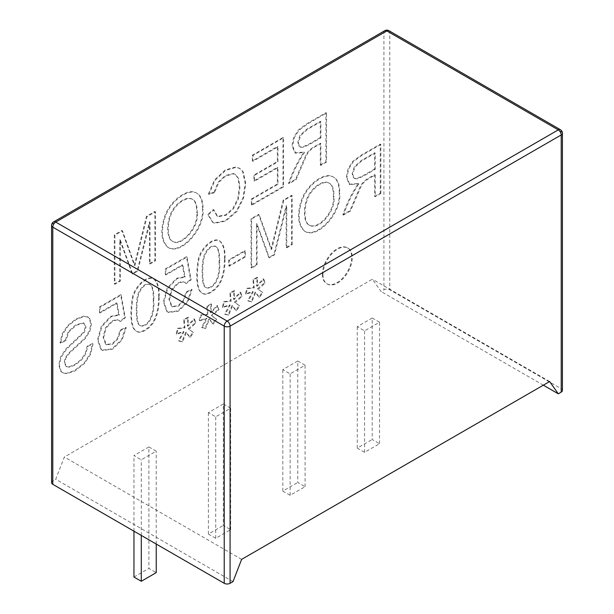<?xml version="1.0" encoding="UTF-8"?>
<svg xmlns="http://www.w3.org/2000/svg" width="614" height="614" viewBox="0 0 614 614"><rect width="100%" height="100%" fill="white"/><g stroke="black" fill="none" stroke-linecap="round" stroke-linejoin="round"><path stroke-width="0.46" stroke-dasharray="3.07 2.3" d="M188.206 328.751L195.26 322.818L193.963 318.804L187.301 325.911L187.869 317.246L183.686 319.656L184.361 327.577L177.53 328.29L176.203 333.816L183.402 331.522L178.436 340.716L181.905 341.545L185.858 332.09L189.588 337.109L193.003 332.304L188.206 328.751L189.127 329.273L195.851 323.156L194.546 319.15L187.884 326.249L188.452 317.584L184.277 319.994L184.952 327.914L178.121 328.636L176.794 334.154L183.993 331.859L179.019 341.054L182.496 341.883L186.449 332.427L190.171 337.447L193.587 332.642L188.206 328.751M234.387 302.088L241.448 296.155L240.151 292.141L233.489 299.248L234.049 290.575L229.874 292.993L230.549 300.914L223.719 301.627L222.391 307.153L229.59 304.859L224.624 314.046L228.093 314.882L232.046 305.427L235.776 310.446L239.191 305.642L234.387 302.088L235.316 302.61L242.031 296.493L240.734 292.479L234.072 299.586L234.64 290.913L230.457 293.331L231.14 301.251L224.302 301.965L222.982 307.491L230.181 305.196L225.208 314.383L228.684 315.22L232.637 305.764L236.359 310.784L239.775 305.979L234.387 302.088M65.368 340.21L68.307 331.537L75.675 324.936L83.097 322.803L83.742 323.087L85.415 326.648L83.78 331.959L65.959 348.859L60.517 356.995L58.76 364.954L60.686 371.209L62.26 372.56L66.243 373.373L74.401 370.587L84.034 363.112L90.097 353.771L92.445 343.617L87.134 346.127L85.384 353.196L81.148 359.428L74.655 364.639L69.014 366.788L66.013 366.374L64.186 362.375L65.314 357.678L69.098 352.628L84.824 338.107L89.337 330.9L90.834 323.908L89.03 318.006L87.679 316.87L83.719 316.149L75.929 318.988L67.624 325.535L62.098 333.916L60.003 342.85L65.368 340.21L65.959 340.547L68.891 331.875L76.259 325.274L83.688 323.141L84.325 323.432L85.998 326.986L84.364 332.297L66.55 349.205L61.101 357.333L59.351 365.292L61.27 371.547L62.843 372.898L66.834 373.719L74.992 370.925L84.617 363.45L90.688 354.109L93.029 343.955L87.725 346.465L85.975 353.534L81.739 359.766L75.246 364.977L69.597 367.134L66.596 366.712L64.769 362.713L65.898 358.016L69.681 352.966L85.407 338.444L89.928 331.238L91.417 324.246L89.613 318.344L88.262 317.208L84.31 316.486L76.512 319.326L68.215 325.873L62.682 334.254L60.594 343.188L65.959 340.547M158.589 296.953C159.064 288.112 157.338 282.041 153.416 278.725C146.562 274.466 132.624 288.235 131.91 300.745C130.513 311.091 129.684 327.561 136.17 331.138C140.383 334.077 150.599 327.93 154.413 319.341C157.215 313.639 158.604 306.171 158.589 296.953L159.172 297.291C159.648 288.45 157.928 282.379 154.007 279.063C147.153 274.803 133.207 288.572 132.494 301.083C131.097 311.428 130.275 327.899 136.753 331.476C140.967 334.415 151.182 328.267 154.997 319.687C157.798 313.977 159.195 306.509 159.172 297.291M224.425 258.939C224.901 250.105 223.174 244.027 219.252 240.719C212.398 236.451 198.452 250.22 197.746 262.738C196.357 273.053 195.513 289.509 201.975 293.093C206.158 296.063 216.404 289.977 220.249 281.335C223.051 275.625 224.44 268.164 224.425 258.939L225.008 259.277C225.484 250.443 223.765 244.372 219.843 241.056C212.989 236.789 199.043 250.558 198.33 263.076C196.941 273.391 196.104 289.846 202.559 293.431C206.741 296.401 216.988 290.315 220.833 281.673C223.634 275.962 225.031 268.502 225.008 259.277M286.17 247.48L291.589 244.349L291.589 195.321L283.177 200.179L271.066 249.131L258.617 214.363L251.049 218.73L251.049 267.758L256.468 264.626L256.468 223.619L268.832 257.489L273.882 254.572L286.17 205.69L286.17 247.48L286.753 247.818L292.172 244.694L291.589 244.349M374.64 196.403L380.258 193.157L380.258 144.129L361.431 154.997L352.789 161.29L348.077 168.704L346.327 177.085L349.236 184.238L358.269 183.555C351.799 193.157 346.672 203.549 342.881 214.739L349.911 210.679L359.566 188.153C362.935 179.802 369.152 178.045 374.64 174.622L374.64 196.403L375.231 196.741L380.849 193.494L380.258 193.157M202.52 209.128C202.528 200.732 200.502 195.359 196.434 193.019C188.314 187.377 169.433 200.632 164.375 217.425C160.062 231.386 161.244 241.363 167.906 247.358C180.7 254.787 203.978 229.068 202.52 209.128L203.104 209.466C203.119 201.07 201.093 195.697 197.025 193.356C188.897 187.715 170.017 200.97 164.966 217.763C160.653 231.724 161.827 241.701 168.489 247.695C181.283 255.125 204.562 229.406 203.104 209.466M251.356 204.792L282.977 186.541L282.977 137.475L252.346 155.165L252.346 160.968L277.359 146.523L277.359 161.52L253.927 175.044L253.927 180.846L277.359 167.323L277.359 183.977L251.356 198.99L251.356 204.792L251.947 205.13L283.561 186.879L283.561 137.812L252.93 155.503L252.93 161.305L277.942 146.861L277.942 161.858L254.511 175.389L254.511 181.191L277.942 167.66L277.942 184.315L251.947 199.327L251.947 205.13M562.424 133.261A4.144 2.395 0 0 0 561.211 131.573L389.783 32.596A4.144 2.395 0 0 0 383.927 32.596L52.789 223.78L52.789 480.946L55.72 479.25L64.347 457.016L372.368 279.178L380.995 291.458L383.927 289.762A4.144 2.395 180 0 1 389.783 289.762L561.211 388.739A4.144 2.395 180 0 1 562.424 390.427M320.301 164.989L325.919 161.751L325.919 112.684L307.084 123.56L298.45 129.884L293.73 137.267L291.98 145.679L294.889 152.802L303.922 152.111C297.46 161.728 292.325 172.135 288.542 183.325L295.564 179.273L305.219 156.747C308.566 148.312 314.805 146.692 320.301 143.215L320.301 164.989L320.884 165.327L326.502 162.088L326.502 113.022L307.675 123.898L299.033 130.222L294.321 137.605L292.571 146.017L295.664 153.247L304.513 152.456C298.043 162.065 292.916 172.473 289.125 183.663L296.155 179.61L305.81 157.084C309.157 148.649 315.389 147.03 320.884 143.553L320.884 165.327M213.948 192.289L218.239 182.02L225.269 175.52L233.427 173.547L235.016 174.192L238.032 178.16L239.36 186.779L237.81 198.598L232.898 208.415L225.699 214.854L217.709 216.335L216.988 215.99L213.304 209.551L207.686 214.424L212.651 222.36L214.033 222.982L225.246 220.718L236.398 211.055L242.944 197.915L245.201 183.44L242.66 171.544L239.345 168.152L235.461 167.031L225.161 170.009L214.463 179.971L208.392 194.001L213.948 192.289L214.539 192.627L218.83 182.358L225.86 175.857L234.018 173.885L235.599 174.529L238.616 178.497L239.944 187.124L238.393 198.936L233.481 208.752L226.282 215.192L218.292 216.673L217.571 216.328L213.887 209.888L208.269 214.762L213.242 222.698L214.624 223.319L225.829 221.055L236.981 211.393L243.528 198.253L245.792 183.778L243.251 171.882L239.936 168.489L236.052 167.369L225.745 170.347L215.046 180.309L208.975 194.339L214.539 192.627M149.44 263.636L154.866 260.505L154.866 211.446L146.447 216.297L134.336 265.248L121.887 230.48L114.319 234.847L114.319 283.914L119.745 280.782L119.745 239.736L132.11 273.644L137.16 270.72L149.44 221.838L149.44 263.636L150.031 263.974L155.449 260.843L155.449 211.784L147.038 216.642L134.927 265.586L122.478 230.818L114.91 235.185L114.91 284.251L120.329 281.12L120.329 240.074L132.693 273.982L137.751 271.066L150.031 222.184L150.031 263.974M339.243 192.98C339.243 184.591 337.224 179.242 333.202 176.932C325.151 171.406 306.532 183.916 301.075 201.292C296.808 215.261 297.982 225.231 304.613 231.217C317.261 238.677 340.893 212.805 339.243 192.98L339.826 193.318C339.826 184.929 337.815 179.58 333.786 177.269C325.735 171.751 307.123 184.254 301.658 201.63C297.391 215.598 298.573 225.568 305.196 231.555C317.845 239.015 341.476 213.142 339.826 193.318M228.746 265.9L244.748 256.66L244.748 250.627L228.746 259.868L228.746 265.9L229.329 266.238L245.339 256.997L245.339 250.965L229.329 260.206L229.329 266.238M184.561 276.768L176.548 278.303L167.169 288.181L163.362 301.789L166.716 311.359L167.822 312.142L177.868 310.853L187.301 301.658L191.476 289.34L186.004 292.041L183.21 300.507L177.868 305.895L171.49 306.325L168.919 299.133L171.406 289.585L177.953 282.831L182.504 281.55L184.446 282.125L185.666 283.207L190.547 279.539L186.456 256.706L165.335 268.901L165.335 274.635L182.274 264.857L184.561 276.768L185.152 277.106L177.131 278.641L167.76 288.519L163.946 302.126L167.307 311.697L168.405 312.488L178.459 311.191L187.884 301.996L192.067 289.678L186.587 292.379L183.793 300.845L178.459 306.24L172.073 306.662L169.51 299.471L171.989 289.923L178.544 283.177L183.087 281.887L185.029 282.463L186.249 283.545L191.131 279.884L187.04 257.043L165.926 269.239L165.926 274.972L182.865 265.194L185.152 277.106M118.725 314.782L110.712 316.31L101.333 326.188L97.526 339.803L100.888 349.366L101.985 350.157L112.04 348.859L121.465 339.672L125.64 327.346L120.167 330.056L117.374 338.514L112.04 343.909L105.654 344.331L103.083 337.147L105.57 327.592L112.124 320.846L116.668 319.556L118.609 320.14L119.83 321.222L124.711 317.553L120.62 294.72L99.499 306.908L99.499 312.649L116.437 302.863L118.725 314.782L119.316 315.12L111.295 316.655L101.924 326.525L98.11 340.141L101.471 349.704L102.569 350.494L112.623 349.205L122.048 340.01L126.231 327.684L120.751 330.393L117.957 338.851L112.623 344.247L106.245 344.669L103.674 337.485L106.161 327.93L112.707 321.183L117.251 319.894L119.193 320.477L120.413 321.559L125.294 317.891L121.204 295.058L100.09 307.246L100.09 312.986L117.028 303.201L119.316 315.12M257.481 288.749L264.542 282.816L263.214 278.825L256.583 285.917L257.143 277.244L252.968 279.654L253.643 287.575L246.813 288.296L245.485 293.822L252.684 291.52L247.718 300.714L251.187 301.551L255.14 292.095L258.87 297.115L262.285 292.302L257.481 288.749L258.41 289.271L265.125 283.154L263.797 279.163L257.166 286.254L257.734 277.582L253.551 279.992L254.227 287.92L247.396 288.634L246.068 294.16L253.267 291.865L248.302 301.052L251.771 301.888L255.723 292.433L259.453 297.452L262.869 292.64L257.481 288.749M211.3 315.419L218.354 309.487L217.057 305.473L210.395 312.58L210.955 303.907L206.78 306.325L207.455 314.245L200.624 314.959L199.297 320.485L206.496 318.19L201.53 327.385L204.999 328.214L208.952 318.758L212.682 323.778L216.097 318.973L211.3 315.419M322.388 274.197A20.723 11.965 120 0 0 326.679 283.683A20.723 11.965 120 0 0 347.394 271.718A20.723 11.965 120 0 0 347.394 247.795A20.723 11.965 120 0 0 331.43 253.344A20.723 11.965 120 0 0 322.388 274.197M195.851 323.156L195.26 322.818M194.546 319.15L193.963 318.804M217.64 305.81L210.978 312.917L211.546 304.245L207.363 306.662L208.046 314.583L201.215 315.297L199.888 320.823L207.087 318.528L202.113 327.722L205.59 328.551L209.543 319.096L213.265 324.115L216.681 319.311L211.884 315.757L218.945 309.824L217.64 305.81L217.057 305.473M210.978 312.917L210.395 312.58M211.546 304.245L210.955 303.907M218.945 309.824L218.354 309.487M240.734 292.479L240.151 292.141M234.072 299.586L233.489 299.248M234.64 290.913L234.049 290.575M242.031 296.493L241.448 296.155M263.797 279.163L263.214 278.825M257.166 286.254L256.583 285.917M257.734 277.582L257.143 277.244M265.125 283.154L264.542 282.816M87.725 346.465L87.134 346.127M60.594 343.188L60.003 342.85M93.029 343.955L92.445 343.617M120.751 330.393L120.167 330.056M120.413 321.559L119.83 321.222M125.294 317.891L124.711 317.553M126.231 327.684L125.64 327.346M153.254 300C154.429 317.43 146.393 327.653 139.885 325.397C137.521 324.737 136.331 319.533 136.316 309.778C136.308 301.727 137.114 295.887 138.741 292.272C142.21 285.617 145.848 282.947 149.655 284.251C152.264 286.063 153.462 291.305 153.254 300L153.838 300.338C155.012 317.768 146.976 327.991 140.476 325.742C138.112 325.075 136.914 319.871 136.899 310.116C136.891 302.065 137.697 296.232 139.332 292.609C142.793 285.955 146.431 283.284 150.246 284.597C152.848 286.4 154.045 291.65 153.838 300.338M182.865 265.194L182.274 264.857M165.926 274.972L165.335 274.635M165.926 269.239L165.335 268.901M187.04 257.043L186.456 256.706M191.131 279.884L190.547 279.539M186.249 283.545L185.666 283.207M186.587 292.379L186.004 292.041M192.067 289.678L191.476 289.34M219.091 261.986C220.265 279.416 212.221 289.647 205.721 287.39C203.357 286.73 202.167 281.519 202.152 271.764C202.144 263.713 202.95 257.88 204.577 254.265C208.039 247.603 211.684 244.932 215.491 246.245C218.1 248.048 219.298 253.298 219.091 261.986L219.674 262.324C220.848 279.754 212.812 289.985 206.312 287.728C203.94 287.068 202.75 281.864 202.735 272.109C202.727 264.051 203.533 258.218 205.168 254.603C208.63 247.949 212.267 245.27 216.082 246.582C218.684 248.386 219.881 253.636 219.674 262.324M292.172 244.694L292.172 195.659L283.76 200.517L283.177 200.179M283.76 200.517L271.649 249.468L271.066 249.131M271.649 249.468L259.2 214.7L258.617 214.363M292.172 195.659L291.589 195.321M333.425 196.434C335.19 211.193 318.182 230.38 308.995 224.993C304.083 222.997 303.124 210.917 306.186 201.016C309.126 189.388 322.772 178.674 329.257 183.202C332.028 184.776 333.417 189.189 333.425 196.434L334.008 196.772C335.781 211.531 318.766 230.718 309.579 225.33C304.667 223.335 303.707 211.254 306.77 201.354C309.717 189.726 323.355 179.012 329.841 183.54C332.619 185.113 334.008 189.526 334.008 196.772M374.64 168.988L362.559 175.957L356.55 178.52L354.071 178.167L353.273 177.477L352.144 173.731L354.316 166.77L361.209 160.538L374.64 152.786L374.64 168.988L375.231 169.326L363.15 176.302L357.133 178.858L354.662 178.505L353.856 177.814L352.728 174.069L354.9 167.108L361.792 160.883L375.231 153.124L375.231 169.326M380.849 193.494L380.849 144.467L380.258 144.129M380.849 144.467L362.014 155.334L353.38 161.628L348.668 169.05L346.91 177.423L349.819 184.576L358.852 183.893L358.269 183.555M358.852 183.893C352.382 193.494 347.255 203.886 343.472 215.077L342.881 214.739M150.031 222.184L149.44 221.838M137.751 271.066L137.16 270.72M132.693 273.982L132.11 273.644M120.329 240.074L119.745 239.736M120.329 281.12L119.745 280.782M114.91 284.251L114.319 283.914M114.91 235.185L114.319 234.847M122.478 230.818L121.887 230.48M134.927 265.586L134.336 265.248M147.038 216.642L146.447 216.297M197.286 212.889C199.136 228.776 180.324 247.335 172.803 241.448C168.021 239.56 166.947 227.349 170.047 217.471C173.585 204.953 186.825 195.344 193.118 199.688C195.881 201.269 197.278 205.667 197.286 212.889L196.703 212.551C198.552 228.439 179.733 246.997 172.219 241.11C167.438 239.222 166.356 227.011 169.456 217.133C173.002 204.615 186.242 195.006 192.535 199.35C195.298 200.924 196.687 205.329 196.703 212.551M208.975 194.339L208.392 194.001M208.269 214.762L207.686 214.424M213.887 209.888L213.304 209.551M251.947 199.327L251.356 198.99M277.942 184.315L277.359 183.977M277.942 167.66L277.359 167.323M254.511 181.191L253.927 180.846M254.511 175.389L253.927 175.044M277.942 161.858L277.359 161.52M277.942 146.861L277.359 146.523M252.93 161.305L252.346 160.968M252.93 155.503L252.346 155.165M283.561 137.812L282.977 137.475M283.561 186.879L282.977 186.541M320.301 137.544L308.213 144.52L302.203 147.076L299.732 146.738L298.926 146.032L297.798 142.287L299.97 135.326L306.862 129.101L320.301 121.342L320.301 137.544L320.884 137.881L308.804 144.858L302.786 147.414L300.315 147.076L299.517 146.37L298.381 142.625L300.561 135.663L307.445 129.439L320.884 121.679L320.884 137.881M320.884 143.553L320.301 143.215M320.884 121.679L320.301 121.342M296.155 179.61L295.564 179.273M241.632 559.369L64.347 457.016M233.005 581.611L55.72 479.25M148.903 446.938L156.232 451.167L141.289 459.794L133.959 455.565L148.903 446.938L148.903 568.41L156.232 572.639M297.767 360.994L305.097 365.223L290.153 373.849L282.824 369.62L297.767 360.994L297.767 482.466L305.097 486.695L290.153 495.321L282.824 491.093L297.767 482.466M549.653 381.54L372.368 279.178M223.335 403.966L230.664 408.195L215.721 416.822L208.392 412.593L223.335 403.966L223.335 525.438L230.664 529.667L215.721 538.301L208.392 534.065L223.335 525.438M372.199 318.014L379.529 322.243L364.586 330.877L357.256 326.648L372.199 318.014L372.199 439.494L379.529 443.722L364.586 452.349L357.256 448.12L372.199 439.494M187.884 326.249L187.301 325.911M188.452 317.584L187.869 317.246M193.587 332.642L193.003 332.304M186.449 332.427L185.858 332.09M190.171 337.447L189.588 337.109M182.496 341.883L181.905 341.545M179.019 341.054L178.436 340.716M183.993 331.859L183.402 331.522M176.794 334.154L176.203 333.816M184.952 327.914L184.361 327.577M178.121 328.636L177.53 328.29M184.277 319.994L183.686 319.656M155.449 260.843L154.866 260.505M155.449 211.784L154.866 211.446M343.472 215.077L350.502 211.016L360.157 188.49C363.519 180.14 369.743 178.382 375.231 174.959L375.231 196.741M375.231 174.959L374.64 174.622M52.789 480.946A4.144 2.395 0 0 0 51.576 482.635M322.972 274.535A20.723 11.965 120 0 0 327.262 284.021A20.723 11.965 120 0 0 347.984 272.056A20.723 11.965 120 0 0 347.984 248.133A20.723 11.965 120 0 0 332.013 253.682A20.723 11.965 120 0 0 322.972 274.535M326.502 162.088L325.919 161.751M357.256 448.12L357.256 326.648M364.586 452.349L364.586 330.877M379.529 443.722L379.529 322.243M133.959 577.045L148.903 568.41M133.959 531.194L133.959 455.565M141.289 535.423L141.289 459.794M156.232 544.05L156.232 451.167M208.392 534.065L208.392 412.593M215.721 538.301L215.721 416.822M230.664 529.667L230.664 408.195M282.824 491.093L282.824 369.62M290.153 495.321L290.153 373.849M305.097 486.695L305.097 365.223M543.336 385.185L380.995 291.458M216.681 319.311L216.097 318.973M213.265 324.115L212.682 323.778M209.543 319.096L208.952 318.758M205.59 328.551L204.999 328.214M202.113 327.722L201.53 327.385M207.087 318.528L206.496 318.19M199.888 320.823L199.297 320.485M201.215 315.297L200.624 314.959M208.046 314.583L207.455 314.245M207.363 306.662L206.78 306.325M239.775 305.979L239.191 305.642M236.359 310.784L235.776 310.446M232.637 305.764L232.046 305.427M228.684 315.22L228.093 314.882M225.208 314.383L224.624 314.046M230.181 305.196L229.59 304.859M222.982 307.491L222.391 307.153M224.302 301.965L223.719 301.627M231.14 301.251L230.549 300.914M230.457 293.331L229.874 292.993M262.869 292.64L262.285 292.302M259.453 297.452L258.87 297.115M255.723 292.433L255.14 292.095M251.771 301.888L251.187 301.551M248.302 301.052L247.718 300.714M253.267 291.865L252.684 291.52M246.068 294.16L245.485 293.822M247.396 288.634L246.813 288.296M254.227 287.92L253.643 287.575M253.551 279.992L252.968 279.654M117.028 303.201L116.437 302.863M100.09 312.986L99.499 312.649M100.09 307.246L99.499 306.908M121.204 295.058L120.62 294.72M229.329 260.206L228.746 259.868M245.339 250.965L244.748 250.627M245.339 256.997L244.748 256.66M259.2 214.7L251.633 219.068L251.633 268.095L257.051 264.964L257.051 223.957L269.416 257.826L274.473 254.91L286.753 206.028L286.753 247.818M286.753 206.028L286.17 205.69M274.473 254.91L273.882 254.572M269.416 257.826L268.832 257.489M257.051 223.957L256.468 223.619M257.051 264.964L256.468 264.626M251.633 268.095L251.049 267.758M251.633 219.068L251.049 218.73M375.231 153.124L374.64 152.786M350.502 211.016L349.911 210.679M289.125 183.663L288.542 183.325M304.513 152.456L303.922 152.111M326.502 113.022L325.919 112.684M384.778 30.7A4.144 2.395 60 0 0 383.927 32.596L383.927 289.762M388.923 30.7A4.144 2.395 -60 0 1 389.783 32.596L389.783 289.762M560.352 129.677A4.144 2.395 120 0 1 561.211 131.573L561.211 388.739M53.648 221.877A4.144 2.395 -120 0 0 52.789 223.78A4.144 2.395 0 0 0 51.576 225.468M66.013 366.374L66.596 366.712M87.679 316.87L88.262 317.208M83.742 323.087L84.325 323.432M62.26 372.56L62.843 372.898M105.984 344.538L106.567 344.876M118.609 320.14L119.193 320.477M101.985 350.157L102.569 350.494M154.007 279.063L153.416 278.725M136.753 331.476L136.17 331.138M140.476 325.742L139.885 325.397M150.246 284.597L149.655 284.251M171.82 306.532L172.404 306.87M184.446 282.125L185.029 282.463M167.822 312.142L168.405 312.488M219.843 241.056L219.252 240.719M202.559 293.431L201.975 293.093M206.312 287.728L205.721 287.39M216.082 246.582L215.491 246.245M333.786 177.269L333.202 176.932M305.196 231.555L304.613 231.217M309.579 225.33L308.995 224.993M329.841 183.54L329.257 183.202M349.458 184.377L350.041 184.714M197.025 193.356L196.434 193.019M168.489 247.695L167.906 247.358M172.803 241.448L172.219 241.11M193.118 199.688L192.535 199.35M212.651 222.36L213.242 222.698M239.345 168.152L239.936 168.489M235.016 174.192L235.599 174.529M216.988 215.99L217.571 216.328M299.732 146.738L300.315 147.076M326.679 283.683L327.262 284.021M347.394 247.795L347.984 248.133M354.071 178.167L354.662 178.505M295.073 152.909L295.664 153.247"/><path stroke-width="0.92" d="M51.576 225.468L51.576 482.635A4.144 2.395 0 0 0 52.789 484.323L52.789 227.157A4.144 2.395 -60 0 1 55.72 222.084A4.144 2.395 -120 0 0 53.648 221.877A4.144 4.144 0 0 0 51.576 225.468A4.144 2.395 0 0 0 52.789 227.157L224.217 326.134A4.144 2.395 0 0 0 230.073 326.134A4.144 2.395 -120 0 0 227.149 321.061A4.144 2.395 120 0 0 224.217 326.134L224.217 583.3A4.144 2.395 0 0 0 230.073 583.3L233.005 581.611L241.632 559.369L549.653 381.54L558.279 393.812L543.336 385.185M562.424 133.261A4.144 4.144 0 0 0 560.352 129.677A4.144 2.395 120 0 0 558.279 129.876A4.144 2.395 60 0 1 561.211 134.957A4.144 2.395 0 0 0 562.424 133.261L562.424 390.427A4.144 2.395 180 0 1 561.211 392.123L558.279 393.812M224.217 583.3L52.789 484.323M156.232 544.05L156.232 572.639L141.289 581.274L133.959 577.045L133.959 531.194M141.289 581.274L141.289 535.423M561.211 392.123L561.211 134.957L230.073 326.134L230.073 583.3M386.851 30.907A4.144 2.395 -60 0 1 388.923 30.7A4.144 4.144 0 0 0 384.778 30.7A4.144 2.395 60 0 1 386.851 30.907L55.72 222.084L227.149 321.061L558.279 129.876L386.851 30.907M560.352 129.677L388.923 30.7M384.778 30.7L53.648 221.877"/></g></svg>
